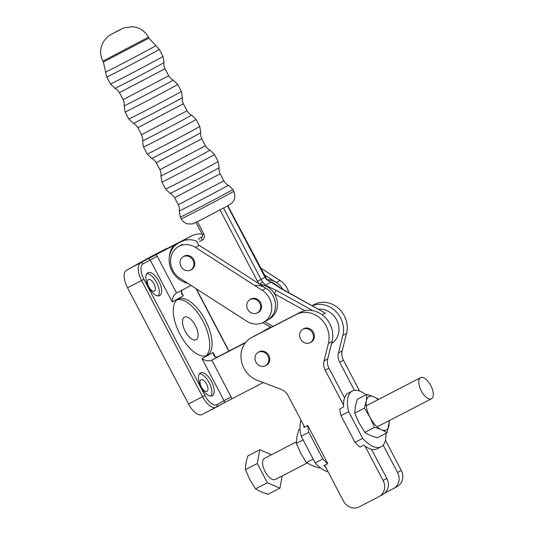 <?xml version="1.0" encoding="UTF-8"?>
<svg xmlns="http://www.w3.org/2000/svg" width="534" height="534" viewBox="0 0 534 534"><rect width="100%" height="100%" fill="white"/><g stroke="black" fill="none" stroke-linecap="round" stroke-linejoin="round"><path stroke-width="0.8" d="M319.953 467.477L318.985 467.984L312.076 465.595L306.403 462.564L313.171 459.066M300.028 428.929L298.813 429.556L296.951 436.765L296.317 443.353L300.749 453.286L306.403 462.564M303.085 439.856L296.317 443.353M389.533 420.458L387.09 432.78C383.726 430.551 379.534 428.742 374.508 427.367L370.082 417.441L364.422 408.156L366.291 400.934L366.918 394.359L373.813 396.749L378.753 399.305M366.918 394.359L357.219 399.372L355.35 406.594L354.723 413.169L359.148 423.095L364.809 432.38C368.173 434.616 372.365 436.418 377.384 437.8L387.09 432.78M364.809 432.38L374.508 427.367M354.723 413.169L364.422 408.156M373.827 396.755A18.79 8.617 -117.3 0 1 378.105 399.639M389.006 420.732A18.79 8.617 -117.3 0 1 383.252 430.324A18.79 8.617 -117.3 0 1 370.082 417.441A18.79 8.617 -117.3 0 1 366.284 400.947A18.79 8.617 -117.3 0 1 373.813 396.749M282.159 475.948L279.95 488.156L267.374 482.736L257.288 463.525L245.406 469.666C245.413 465.494 246.241 460.895 247.903 455.869L259.778 449.728L271.459 454.754M245.406 469.666L249.839 479.585L255.492 488.877L261.159 491.901L268.075 494.29L279.95 488.156M255.492 488.877L267.374 482.736M257.288 463.525L259.778 449.728M296.363 441.885L264.417 458.399A11.868 5.447 62.7 0 0 265.031 471.442A11.868 5.447 62.7 0 0 275.317 479.485A11.868 5.447 62.7 0 0 275.384 479.452M431.545 398.744A11.868 5.447 62.7 0 0 430.825 385.661A11.868 5.447 62.7 0 0 420.578 377.692A11.868 5.447 62.7 0 0 421.192 390.734A11.868 5.447 62.7 0 0 431.479 398.778A11.868 5.447 62.7 0 0 431.545 398.744M362.666 438.374L355.01 442.326A31.352 14.378 -117.3 0 0 359.943 447.031L363.687 445.096A31.352 14.378 62.7 0 0 377.178 448.774L381.082 446.758A31.352 14.378 -117.3 0 1 362.666 438.374L348.655 411.694A31.352 14.378 -117.3 0 1 352.293 391.048A31.352 14.378 -117.3 0 1 365.95 394.86M352.293 391.048L348.388 393.064A31.352 14.378 62.7 0 0 343.629 406.888L339.884 408.824A31.352 14.378 -117.3 0 0 341.006 415.652L348.655 411.694M385.868 433.414A31.352 14.378 -117.3 0 1 381.082 446.758M355.01 442.326L341.006 415.652M325.38 466.616A31.352 14.378 -117.3 0 1 324.025 465.595L327.769 463.659L307.717 425.451L303.966 427.387A31.352 14.378 -117.3 0 1 303.879 425.658M307.717 425.451A31.352 14.378 62.7 0 0 308.839 432.273L322.843 458.953A31.352 14.378 62.7 0 0 327.769 463.659M322.843 458.953L315.187 462.911A31.352 14.378 62.7 0 0 328.11 471.816M301.022 420.225A31.352 14.378 62.7 0 0 301.183 436.231L315.187 462.911M308.839 432.273L301.183 436.231M303.012 329.224A7.589 6.742 60.9 0 1 312.483 332.755A7.589 6.742 60.9 0 1 310.227 342.574A7.589 6.742 60.9 0 1 300.649 339.217A7.589 6.742 60.9 0 1 302.851 329.311A7.589 6.742 60.9 0 1 303.012 329.224M258.383 352.293A7.589 6.742 60.9 0 1 267.848 355.824A7.589 6.742 60.9 0 1 265.598 365.643A7.589 6.742 60.9 0 1 256.02 362.286A7.589 6.742 60.9 0 1 258.222 352.38A7.589 6.742 60.9 0 1 258.383 352.293M250.199 299.507A7.589 6.742 60.9 0 1 259.671 303.032A7.589 6.742 60.9 0 1 257.415 312.851A7.589 6.742 60.9 0 1 247.836 309.5A7.589 6.742 60.9 0 1 250.039 299.594A7.589 6.742 60.9 0 1 250.199 299.507M183.456 256.627A7.589 6.742 60.9 0 1 192.921 260.158A7.589 6.742 60.9 0 1 190.671 269.977A7.589 6.742 60.9 0 1 181.093 266.62A7.589 6.742 60.9 0 1 183.296 256.714A7.589 6.742 60.9 0 1 183.456 256.627M183.062 256.854A7.696 6.835 60.9 0 1 184.036 256.18A7.696 6.835 60.9 0 1 192.527 257.902A7.696 6.835 60.9 0 1 194.062 266.947A7.696 6.835 60.9 0 1 191.512 269.63A7.696 6.835 60.9 0 1 190.431 270.104M249.812 299.728A7.696 6.835 60.9 0 1 250.78 299.053A7.696 6.835 60.9 0 1 259.277 300.776A7.696 6.835 60.9 0 1 260.812 309.82A7.696 6.835 60.9 0 1 258.262 312.503A7.696 6.835 60.9 0 1 257.174 312.977M254.738 285.49A18.79 16.701 60.9 0 1 274.222 298.606A18.79 16.701 60.9 0 1 267.38 320.133A18.79 16.701 -119.1 0 0 275.451 304.714A18.79 16.701 -119.1 0 0 266.025 288.273L199.275 245.393L195.551 247.469A18.79 16.701 -119.1 0 0 178.643 246.481A18.79 16.701 -119.1 0 0 170.58 261.9A18.79 16.701 -119.1 0 0 180.005 278.341L246.748 321.214A18.79 16.701 -119.1 0 0 263.656 322.202A18.79 16.701 -119.1 0 0 271.719 306.79A18.79 16.701 -119.1 0 0 262.294 290.342L195.551 247.469M263.983 274.603L276.338 282.539A18.79 16.701 60.9 0 1 282.88 289.375A18.79 16.701 -119.1 0 0 267.033 279.656M260.445 267.861L280.063 280.463A18.79 16.701 60.9 0 1 288.854 292.685M384.987 492.969L393.478 488.577A12.462 11.074 60.9 0 0 393.745 488.436L397.47 486.361A12.462 11.074 -119.1 0 0 401.254 470.387L385.428 440.243M270.571 327.068L269.837 327.449A23.736 21.093 -119.1 0 0 269.33 327.722L265.605 329.792A23.736 21.093 -119.1 0 0 262.968 331.567M359.616 391.068L343.389 360.156A12.462 11.074 60.9 0 1 342.174 350.865L346.553 333.416A23.736 21.093 -119.1 0 0 338.589 308.412A23.736 21.093 -119.1 0 0 314.466 304.387L312.13 305.595M401.254 470.387L397.523 472.456A12.462 11.074 60.9 0 1 393.745 488.436M342.174 350.865L338.443 352.934A12.462 11.074 -119.1 0 0 339.657 362.226L343.389 360.156M397.523 472.456L383.158 445.096M354.429 390.367L339.657 362.226M338.443 352.934L342.821 335.486A23.736 21.093 -119.1 0 0 335.579 311.162A23.736 21.093 -119.1 0 0 312.357 305.715M270.705 327.148L266.106 329.525A23.736 21.093 -119.1 0 0 265.605 329.792M257.989 352.513A7.696 6.835 60.9 0 1 258.963 351.846A7.696 6.835 60.9 0 1 259.123 351.752A7.696 6.835 60.9 0 1 268.729 355.337A7.696 6.835 60.9 0 1 266.439 365.296A7.696 6.835 60.9 0 1 266.279 365.383A7.696 6.835 60.9 0 1 265.358 365.763M302.618 329.451A7.696 6.835 60.9 0 1 303.592 328.777A7.696 6.835 60.9 0 1 303.759 328.69A7.696 6.835 60.9 0 1 313.358 332.268A7.696 6.835 60.9 0 1 311.075 342.227A7.696 6.835 60.9 0 1 310.908 342.314A7.696 6.835 60.9 0 1 309.987 342.701M379.307 496.466L383.032 494.391A12.462 11.074 -119.1 0 0 386.816 478.417L383.085 480.487A12.462 11.074 60.9 0 1 379.307 496.466A12.462 11.074 60.9 0 1 379.04 496.607L359.055 506.94A12.462 11.074 60.9 0 1 343.422 500.985L324.665 465.261M344.537 397.87L328.951 368.18A12.462 11.074 60.9 0 1 327.736 358.888L332.115 341.44A23.736 21.093 -119.1 0 0 324.151 316.442A23.736 21.093 -119.1 0 0 300.028 312.41L255.399 335.479A23.736 21.093 -119.1 0 0 254.892 335.746L251.167 337.822A23.736 21.093 -119.1 0 0 241.208 359.789A23.736 21.093 -119.1 0 0 257.254 380.275L281.171 389.379A12.462 11.074 -119.1 0 1 288.146 395.694L304.614 427.053M386.816 478.417L371.51 449.261M327.736 358.888L324.004 360.964A12.462 11.074 -119.1 0 0 325.219 370.256L328.951 368.18M383.085 480.487L365.049 446.117M343.542 405.159L325.219 370.256M324.004 360.964L328.383 343.516A23.736 21.093 -119.1 0 0 320.427 318.511A23.736 21.093 -119.1 0 0 296.303 314.486L251.668 337.555A23.736 21.093 -119.1 0 0 251.167 337.822M259.651 284.181L262.635 281.852L265.385 285.223L276.679 290.609A2.97 0.781 119 0 0 274.429 293.807A18.79 16.701 60.9 0 1 269.37 319.032L263.656 322.202M202.333 236.622L199.322 238.297A2.97 1.362 62.7 0 0 198.922 239.873M280.644 288.4L325.306 313.164L281.024 288.347A2.97 0.781 119 0 0 280.644 288.4L270.938 282.139L265.385 285.223A2.97 1.722 129.4 0 0 264.577 285.43A18.79 16.701 60.9 0 1 274.429 293.807L304.887 310.695M259.911 284.348A18.79 16.701 60.9 0 1 264.577 285.43M276.212 284.996A18.79 16.701 -119.1 0 0 276.111 284.909A18.79 16.701 -119.1 0 0 270.918 281.899L266.606 279.642L266.933 279.542L227.804 205.69M270.918 281.899A18.79 16.701 -119.1 0 0 270.811 281.859C269.557 281.518 268.262 280.744 266.933 279.542M331.601 343.489A18.79 16.701 -119.1 0 0 337.662 322.162A18.79 16.701 -119.1 0 0 318.664 309.213M181.807 290.262L181.507 293.74L183.342 295.809L181.126 291.584M159.125 252.709A1.976 1.756 -119.1 0 0 158.792 252.836L191.506 235.941L181.193 241.675A21.761 19.337 60.9 0 1 196.605 241.161L198.928 245.587M200.37 372.946A12.856 5.901 -117.3 0 1 200.444 372.906A12.856 5.901 -117.3 0 1 211.584 381.623A12.856 5.901 -117.3 0 1 212.252 395.754A12.856 5.901 -117.3 0 1 201.151 387.117A12.856 5.901 -117.3 0 1 200.37 372.946M147.778 272.767A12.856 5.901 -117.3 0 1 147.851 272.727A12.856 5.901 -117.3 0 1 158.992 281.445A12.856 5.901 -117.3 0 1 159.659 295.576A12.856 5.901 -117.3 0 1 148.552 286.938A12.856 5.901 -117.3 0 1 147.778 272.767M177.949 299.207A31.653 14.518 -117.3 0 1 178.129 299.107A31.653 14.518 -117.3 0 1 205.557 320.56A31.653 14.518 -117.3 0 1 207.199 355.344A31.653 14.518 -117.3 0 1 179.871 334.09A31.653 14.518 -117.3 0 1 177.949 299.207M215.369 356.812L213.086 352.467L213.78 355.217C214.828 357.012 216.29 357.48 218.152 356.625L245.727 342.367M216.911 404.645A13.851 6.348 -117.3 0 1 204.922 395.474L143.913 279.269L141.557 280.517L202.566 396.722A15.826 7.256 62.7 0 0 216.177 407.248A15.826 7.256 62.7 0 0 216.27 407.202A1.976 1.756 -119.1 0 0 216.911 404.645L224.053 400.674L201.986 358.641C205.383 360.877 208.654 361.385 211.804 360.15L245.386 342.795M231.836 398.785A7.91 7.029 -119.1 0 0 231.115 396.929L224.053 400.674A1.976 1.756 60.9 0 1 223.452 403.21L263.235 382.558M191.092 285.463L176.414 293.053C173.67 294.968 172.275 297.945 172.235 301.984L183.342 295.809M180.165 242.162L178.977 242.823A21.761 19.337 -119.1 0 0 178.516 243.07L179.704 242.409A21.761 19.337 60.9 0 1 180.165 242.162L147.691 259.01A1.976 1.756 60.9 0 1 150.167 259.951L172.235 301.984M147.691 259.01L126.498 270.244L151.876 256.126L165.934 248.864A1.976 1.756 60.9 0 1 166.955 248.71M178.977 242.823L181.193 241.675M204.922 395.474L188.515 403.984A15.826 7.256 62.7 0 0 202.126 414.517A15.826 7.256 62.7 0 0 202.212 414.464L216.09 407.295M188.515 403.984L127.506 287.786L141.557 280.517A15.826 7.256 62.7 0 1 140.549 262.982A1.976 1.756 -119.1 0 1 143.032 263.923L157.236 256.207A7.91 7.029 -119.1 0 0 156.115 254.558M178.516 243.07A21.761 19.337 -119.1 0 0 169.672 264.791A21.761 19.337 -119.1 0 0 187.047 282.866M187.828 237.89L188.829 237.336A21.761 19.337 60.9 0 1 189.29 237.089M202.139 234.166A21.761 19.337 -119.1 0 0 191.506 235.941M177.021 299.828A31.653 14.518 -117.3 0 1 203.214 321.768A31.653 14.518 -117.3 0 1 205.964 355.831M196.252 339.731A12.763 5.854 -117.3 0 1 196.178 339.771A12.763 5.854 -117.3 0 1 185.124 331.127A12.763 5.854 -117.3 0 1 184.464 317.103A12.763 5.854 -117.3 0 1 195.477 325.673A12.763 5.854 -117.3 0 1 196.252 339.731M146.83 273.622A12.856 5.901 -117.3 0 1 156.649 282.653A12.856 5.901 -117.3 0 1 158.338 295.889M154.446 291.143A6.528 2.997 -117.3 0 1 154.406 291.163A6.528 2.997 -117.3 0 1 148.752 286.738A6.528 2.997 -117.3 0 1 148.412 279.562A6.528 2.997 -117.3 0 1 154.052 283.948A6.528 2.997 -117.3 0 1 154.446 291.143M199.422 373.8A12.856 5.901 -117.3 0 1 209.241 382.831A12.856 5.901 -117.3 0 1 210.93 396.068M207.038 391.315A6.528 2.997 -117.3 0 1 207.005 391.335A6.528 2.997 -117.3 0 1 201.345 386.916A6.528 2.997 -117.3 0 1 201.004 379.741A6.528 2.997 -117.3 0 1 206.645 384.126A6.528 2.997 -117.3 0 1 207.038 391.315M126.498 270.244A15.826 7.256 62.7 0 0 127.506 287.786M103.382 62.031L105.632 71.997A28.355 0.354 -27.7 0 0 124.889 62.278A28.355 0.354 -27.7 0 0 153.125 47.252A28.355 0.354 -27.7 0 0 155.841 45.637L148.926 38.128L103.382 62.031L102.908 61.13L148.445 37.22C145.762 32.3 141.737 29.023 136.364 27.394L132.552 26.7L123.981 27.888C119.523 29.75 112.861 33.562 111.379 34.309C108.636 35.564 105.939 38.148 103.276 42.066L101.68 45.604C99.971 50.944 100.379 56.123 102.908 61.13M111.8 34.083L121.171 29.236L111.8 34.083M110.438 83.985L114.95 88.324A27.695 0.347 -27.7 0 0 133.947 78.725A27.695 0.347 -27.7 0 0 161.335 64.147A27.695 0.347 -27.7 0 0 163.991 62.578L162.983 56.397A29.67 0.367 152.3 0 1 160.133 58.086A29.67 0.367 152.3 0 1 130.676 73.765A29.67 0.367 152.3 0 1 110.438 83.985L106.76 76.976A29.67 0.367 -27.7 0 0 126.999 66.757A29.67 0.367 -27.7 0 0 156.455 51.077A29.67 0.367 -27.7 0 0 159.306 49.395L162.983 56.397M123.134 99.658C124.956 103.856 124.022 106.193 124.142 105.832A27.695 0.347 -27.7 0 0 142.918 96.354A27.695 0.347 -27.7 0 0 170.526 81.662A27.695 0.347 -27.7 0 0 173.183 80.087C173.55 80.193 171.094 79.639 168.677 75.755L123.134 99.658L119.456 92.656L164.999 68.746L168.677 75.755M128.827 119.009L133.34 123.347A27.695 0.347 -27.7 0 0 152.337 113.749A27.695 0.347 -27.7 0 0 179.718 99.177A27.695 0.347 -27.7 0 0 182.381 97.602L181.373 91.427A29.67 0.367 152.3 0 1 178.523 93.116A29.67 0.367 152.3 0 1 149.066 108.789A29.67 0.367 152.3 0 1 128.827 119.009L125.15 112.007A29.67 0.367 -27.7 0 0 145.388 101.787A29.67 0.367 -27.7 0 0 174.845 86.108A29.67 0.367 -27.7 0 0 177.695 84.419L181.373 91.427M141.523 134.688C143.346 138.887 142.411 141.223 142.531 140.856A27.695 0.347 -27.7 0 0 161.308 131.377A27.695 0.347 -27.7 0 0 188.916 116.686A27.695 0.347 -27.7 0 0 191.572 115.11C191.94 115.224 189.483 114.663 187.06 110.778L141.523 134.688L137.845 127.679L183.382 103.776L187.06 110.778M147.217 154.039L151.729 158.378A27.695 0.347 -27.7 0 0 170.726 148.779A27.695 0.347 -27.7 0 0 198.107 134.201A27.695 0.347 -27.7 0 0 200.764 132.632L199.763 126.458A29.67 0.367 152.3 0 1 196.912 128.14A29.67 0.367 152.3 0 1 167.456 143.82A29.67 0.367 152.3 0 1 147.217 154.039L143.539 147.037A29.67 0.367 -27.7 0 0 163.778 136.811A29.67 0.367 -27.7 0 0 193.235 121.138A29.67 0.367 -27.7 0 0 196.085 119.449L199.763 126.458M159.913 169.712C161.735 173.91 160.801 176.247 160.921 175.886A27.695 0.347 -27.7 0 0 179.698 166.408A27.695 0.347 -27.7 0 0 207.305 151.716A27.695 0.347 -27.7 0 0 209.955 150.141C210.323 150.248 207.873 149.694 205.45 145.809L159.913 169.712L156.235 162.71L201.772 138.8L205.45 145.809M165.6 189.069L170.112 193.401A27.695 0.347 -27.7 0 0 189.116 183.803A27.695 0.347 -27.7 0 0 216.497 169.231A27.695 0.347 -27.7 0 0 219.154 167.663L218.146 161.482A29.67 0.367 152.3 0 1 215.302 163.17A29.67 0.367 152.3 0 1 185.839 178.85A29.67 0.367 152.3 0 1 165.6 189.069L161.922 182.061A29.67 0.367 -27.7 0 0 182.161 171.841A29.67 0.367 -27.7 0 0 211.624 156.162A29.67 0.367 -27.7 0 0 214.468 154.48L218.146 161.482M178.303 204.742C180.118 208.941 179.19 211.277 179.304 210.91A27.695 0.347 -27.7 0 0 198.087 201.438A27.695 0.347 -27.7 0 0 225.688 186.746A27.695 0.347 -27.7 0 0 228.345 185.164C228.712 185.278 226.262 184.717 223.839 180.832L178.303 204.742L174.625 197.734L220.162 173.83L223.839 180.832M233.779 191.259A29.67 0.367 152.3 0 1 207.679 205.376A29.67 0.367 152.3 0 1 181.233 218.84L180.312 217.091A29.67 0.367 -27.7 0 0 200.55 206.872A29.67 0.367 -27.7 0 0 230.014 191.192A29.67 0.367 -27.7 0 0 232.857 189.503L233.779 191.259C235.521 195.764 235.067 199.489 232.41 202.433C232.203 203.08 230.061 204.502 225.969 206.698L201.685 219.501C193.061 223.866 193.795 223.519 191.739 223.986L187.708 223.866C184.824 223.125 182.668 221.45 181.233 218.84M262.294 290.342L266.025 288.273M280.063 280.463L276.338 282.539M342.821 335.486L346.553 333.416M312.21 305.635L314.466 304.387M266.106 329.525L269.837 327.449M328.383 343.516L332.115 341.44M296.303 314.486L300.028 312.41M251.668 337.555L255.399 335.479M273.034 326.367L264.59 321.688M312.877 310.681L276.679 290.609M195.958 222.391L202.333 234.533L203.774 233.819L197.4 221.677M202.333 234.533C202.813 235.874 202.713 236.662 202.019 236.902A1.976 1.756 60.9 0 1 201.979 236.922A2.97 1.362 62.7 0 0 202.166 240.213A4.946 4.392 -119.1 0 0 203.774 233.819M199.509 241.582L202.166 240.213M202.052 236.882L199.322 238.297M220.008 209.909L257.515 281.351L261.046 279.476L223.532 208.02M262.635 281.852A11.868 10.546 60.9 0 1 261.046 279.476L265.298 277.099M257.515 281.351A14.839 13.183 -119.1 0 0 259.11 283.834M325.306 313.164L322.242 314.873M227.517 205.85L265.011 277.273A11.868 10.546 -119.1 0 0 266.606 279.642M167.763 248.29L166.021 248.817A15.826 7.256 62.7 0 0 165.934 248.864L158.792 252.836M143.913 279.269A13.851 6.348 -117.3 0 1 143.032 263.923M213.086 352.467L201.986 358.641M195.945 288.58L228.779 351.125M231.115 396.929L211.804 360.15L218.152 356.625M202.126 414.517L223.452 403.21A1.976 1.756 60.9 0 1 223.406 403.23L216.35 407.155M176.54 292.986L157.236 256.207M173.47 245.593A23.736 21.093 -119.1 0 0 169.418 256.594M183.376 281.698A23.736 21.093 -119.1 0 0 187.928 283.434M275.317 479.485L307.15 463.031M377.131 426.866L431.479 398.778M366.231 405.78L420.578 377.692M148.926 38.128L148.445 37.22M155.841 45.637L159.306 49.395M105.632 71.997L106.76 76.976M163.991 62.578C164.112 62.211 163.177 64.547 164.999 68.746M114.95 88.324C114.583 88.21 117.033 88.771 119.456 92.656M173.183 80.087L177.695 84.419M124.142 105.832L125.15 112.007M182.381 97.602C182.494 97.241 181.567 99.578 183.382 103.776M133.34 123.347C132.973 123.241 135.422 123.795 137.845 127.679M191.572 115.11L196.085 119.449M142.531 140.856L143.539 147.037M200.764 132.632C200.884 132.265 199.95 134.601 201.772 138.8M151.729 158.378C151.362 158.264 153.812 158.825 156.235 162.71M209.955 150.141L214.468 154.48M160.921 175.886L161.922 182.061M219.154 167.663C219.274 167.296 218.339 169.632 220.162 173.83M170.112 193.401C169.745 193.295 172.202 193.855 174.625 197.734M228.345 185.164L232.857 189.503M179.304 210.91L180.312 217.091M304.647 328.317L302.851 329.311M312.023 341.573L310.227 342.574M260.018 351.379L258.222 352.38M267.387 364.642L265.598 365.643M251.834 298.593L250.039 299.594M259.21 311.856L257.415 312.851M190.671 269.977L192.46 268.976M183.296 256.714L185.091 255.719M178.643 246.481L182.368 244.405M271.098 327.362L262.681 322.696M276.105 284.909L281.024 288.347M196.318 288.821L228.979 351.025M151.97 256.08L166.021 248.817"/></g></svg>
